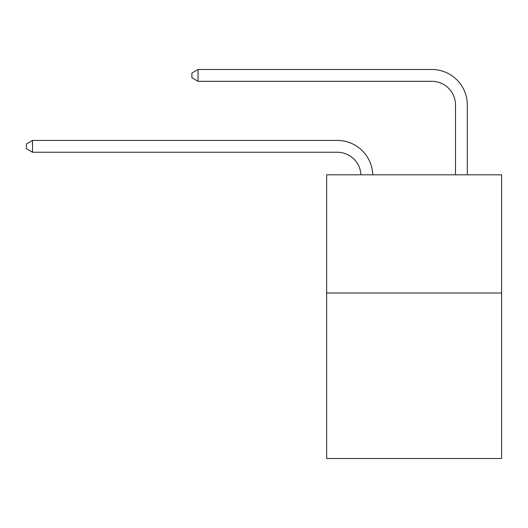 <?xml version="1.0" encoding="UTF-8"?>
<svg xmlns="http://www.w3.org/2000/svg" width="528" height="528" viewBox="0 0 528 528"><rect width="100%" height="100%" fill="white"/><g stroke="black" fill="none" stroke-linecap="round" stroke-linejoin="round"><path stroke-width="0.79" d="M501.6 293.007L501.6 458.502L326.654 458.502L326.654 174.801L501.6 174.801L501.6 293.007L326.654 293.007M337.286 152.242A23.641 23.641 0 0 1 360.908 174.801A23.641 23.641 0 0 0 337.286 152.242A23.641 23.641 0 0 1 360.908 174.801A23.641 23.641 0 0 0 337.286 152.242A23.641 23.641 0 0 1 360.908 174.801A23.641 23.641 0 0 0 337.286 152.242A23.641 23.641 0 0 1 360.908 174.801A23.641 23.641 0 0 0 337.286 152.242A23.641 23.641 0 0 1 360.908 174.801A23.641 23.641 0 0 0 337.286 152.242A23.641 23.641 0 0 1 360.908 174.801A23.641 23.641 0 0 0 337.286 152.242A23.641 23.641 0 0 1 360.908 174.801A23.641 23.641 0 0 0 337.286 152.242A23.641 23.641 0 0 1 360.908 174.801A23.641 23.641 0 0 0 337.286 152.242A23.641 23.641 0 0 1 360.908 174.801A23.641 23.641 0 0 0 337.286 152.242A23.641 23.641 0 0 1 360.908 174.801A23.641 23.641 0 0 0 337.286 152.242A23.641 23.641 0 0 1 360.908 174.801A23.641 23.641 0 0 0 337.286 152.242A23.641 23.641 0 0 1 360.908 174.801A23.641 23.641 0 0 0 337.286 152.242A23.641 23.641 0 0 1 360.908 174.801A23.641 23.641 0 0 0 337.286 152.242A23.641 23.641 0 0 1 360.908 174.801A23.641 23.641 0 0 0 337.286 152.242L32.545 152.242L26.4 148.698L26.4 143.972L32.545 140.422L337.286 140.422A35.462 35.462 0 0 1 372.735 174.801M455.499 174.801L455.499 104.96A23.641 23.641 0 0 0 431.858 81.319L198.04 81.319L191.895 77.774L191.895 73.042L198.04 69.498L431.858 69.498A35.462 35.462 0 0 1 467.32 104.96L467.32 174.801M32.545 152.242L32.545 140.422L337.286 140.422M455.499 104.96A23.641 23.641 0 0 0 431.858 81.319A23.641 23.641 0 0 1 455.499 104.96A23.641 23.641 0 0 0 431.858 81.319A23.641 23.641 0 0 1 455.499 104.96A23.641 23.641 0 0 0 431.858 81.319A23.641 23.641 0 0 1 455.499 104.96A23.641 23.641 0 0 0 431.858 81.319A23.641 23.641 0 0 1 455.499 104.96A23.641 23.641 0 0 0 431.858 81.319A23.641 23.641 0 0 1 455.499 104.96A23.641 23.641 0 0 0 431.858 81.319A23.641 23.641 0 0 1 455.499 104.96A23.641 23.641 0 0 0 431.858 81.319A23.641 23.641 0 0 1 455.499 104.96A23.641 23.641 0 0 0 431.858 81.319A23.641 23.641 0 0 1 455.499 104.96A23.641 23.641 0 0 0 431.858 81.319A23.641 23.641 0 0 1 455.499 104.96A23.641 23.641 0 0 0 431.858 81.319A23.641 23.641 0 0 1 455.499 104.96A23.641 23.641 0 0 0 431.858 81.319A23.641 23.641 0 0 1 455.499 104.96A23.641 23.641 0 0 0 431.858 81.319A23.641 23.641 0 0 1 455.499 104.96A23.641 23.641 0 0 0 431.858 81.319A23.641 23.641 0 0 1 455.499 104.96A23.641 23.641 0 0 0 431.858 81.319M198.04 81.319L198.04 69.498L431.858 69.498"/></g></svg>
